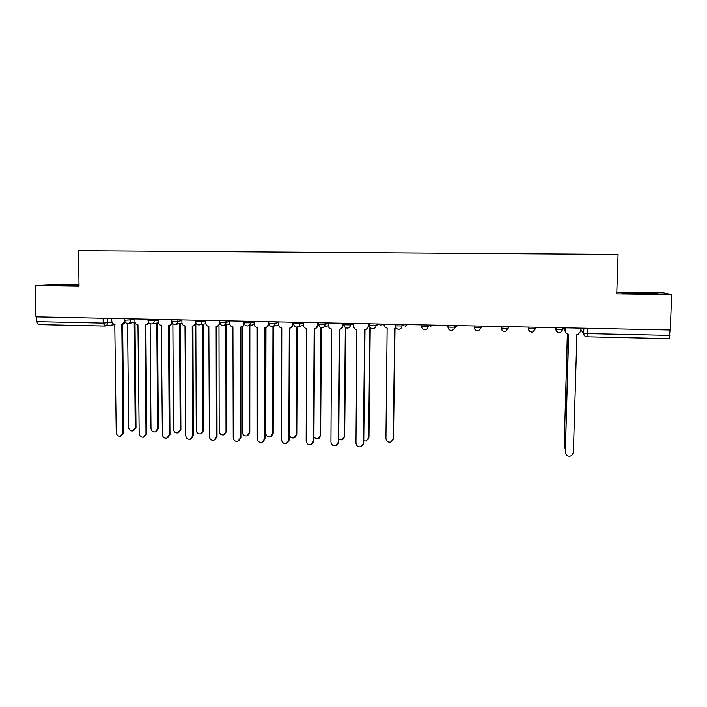 <?xml version="1.0" encoding="UTF-8"?>
<svg xmlns="http://www.w3.org/2000/svg" width="707" height="707" viewBox="0 0 707 707"><rect width="100%" height="100%" fill="white"/><g stroke="black" fill="none" stroke-linecap="round" stroke-linejoin="round"><path stroke-width="1.06" d="M79.007 284.735L60.51 284.479L35.35 285.61L35.924 316.869L670.289 330.001L671.65 294.651L663.528 292.866L616.804 292.221M35.35 285.61L79.025 286.229L78.512 250.667L618.068 254.396L616.743 293.873L671.65 294.651M104.38 326.033L38.222 324.566L36.782 321.632L103.187 323.072L112.024 322.312M36.693 316.886L36.782 321.632M670.042 329.992L669.255 338.635L586.987 336.797L587.278 333.571L669.838 335.357M623.335 293.387L658.155 293.873L655.725 293.299L637.581 292.786L621.577 292.822L623.335 293.387M79.007 285.009L52.521 285.328L79.016 285.725M655.707 293.767L655.725 293.299M565.176 327.818L565.096 330.717C565.247 332.803 566.387 333.978 568.525 334.234L565.326 452.286C566.06 455.838 568.172 456.969 571.654 455.67L573.368 452.639L576.921 334.411L578.264 334.278L580.836 331.053L580.924 328.145M565.353 452.878L568.693 334.234M565.096 330.717L565.096 327.818M563.939 327.801L565.105 331.097M567.429 334.04L564.159 446.099L565.335 448.91M564.186 446.683L567.35 334.004M563.868 327.792L563.921 328.499M651.333 293.9L628.028 293.52M622.681 293.175L656.202 293.882M79.016 285.531L59.962 285.628M56.436 285.487L79.016 285.336M353.703 323.444L353.677 326.227C353.853 328.234 354.923 329.356 356.894 329.603L355.966 443.086C356.452 446.064 358.157 447.284 361.091 446.736L363.389 443.413L364.644 329.771L365.475 329.736C367.145 329.338 368.047 328.269 368.197 326.537L366.341 329.462M368.568 323.753L368.541 326.404M364.998 329.771L363.743 443.024L362.62 445.613M368.223 323.744L368.197 326.537M328.437 322.922L328.41 325.697C328.596 327.686 329.656 328.808 331.61 329.047L330.938 441.981C331.406 444.924 333.085 446.135 335.958 445.64L338.291 442.308L339.28 329.215L340.076 329.188C341.746 328.799 342.648 327.739 342.798 325.998L340.836 328.967M343.213 323.232L343.195 325.865M339.687 329.215L338.697 441.928L337.372 444.694M342.815 323.223L342.798 325.998M303.418 322.401L303.4 325.167C303.586 327.147 304.646 328.26 306.573 328.499L306.158 440.894C306.617 443.784 308.261 445.003 311.08 444.553L313.44 441.212L314.173 328.667L314.933 328.64C316.595 328.26 317.505 327.208 317.646 325.467L315.614 328.455M318.106 322.71L318.088 325.335M314.633 328.667L313.89 440.841L312.388 443.74M317.664 322.701L317.646 325.467M278.646 321.888L278.638 324.637C278.814 326.607 279.866 327.721 281.784 327.96L281.616 439.816C282.058 442.67 283.675 443.881 286.45 443.466L288.827 440.134L289.304 328.119L290.038 328.101C291.699 327.73 292.601 326.678 292.733 324.937L290.665 327.942M293.246 322.198L293.237 324.805M289.817 328.119L289.331 439.763L287.661 442.768M292.751 322.18L292.733 324.937M254.113 321.385L254.105 324.115C254.29 326.077 255.333 327.182 257.233 327.421L257.304 438.747C257.746 441.557 259.328 442.776 262.05 442.396L264.453 439.056L264.683 327.58L265.381 327.562C267.043 327.208 267.935 326.157 268.068 324.416L268.616 324.283C268.483 326.007 267.608 327.049 265.973 327.421L265.735 433.32C266.15 436.051 267.688 437.226 270.339 436.864L272.663 433.621L272.973 326.334L278.646 324.937M268.625 321.685L268.625 323.205M268.625 323.24L268.616 324.283M265.24 327.58L265.001 438.693L263.19 441.787M268.077 321.676L268.068 324.416M229.81 320.881L229.81 323.603C230.005 325.556 231.039 326.652 232.921 326.89L233.23 437.686C233.655 440.461 235.21 441.681 237.897 441.336L240.309 437.995L240.3 327.049L240.972 327.032C242.616 326.687 243.508 325.635 243.641 323.894L244.242 323.771C244.109 325.512 243.217 326.554 241.573 326.899L241.502 326.917M240.901 327.041L240.901 437.642L238.966 440.788M243.641 321.164L243.641 323.894M205.746 320.386L205.755 323.09C205.949 325.034 206.974 326.121 208.839 326.36L209.387 436.643C209.802 439.383 211.331 440.594 213.974 440.284L216.395 436.944L216.148 326.519L216.793 326.501L217.04 436.59L214.981 439.789M220.08 323.594L217.243 326.413M216.793 326.501C218.436 326.166 219.32 325.123 219.453 323.382L219.957 323.285M219.444 320.669L219.453 323.382M181.911 319.891L181.929 322.586C182.123 324.522 183.14 325.609 184.987 325.839L185.764 435.6C186.18 438.313 187.682 439.524 190.271 439.233L192.711 435.91L192.224 325.998L192.852 325.98C194.487 325.653 195.362 324.619 195.494 322.869L195.83 322.807M196.122 323.408L193.241 325.909M192.923 325.971L193.391 435.556L191.235 438.791M195.486 320.174L195.494 322.869M158.306 319.405L158.324 322.083C158.518 324.009 159.535 325.087 161.355 325.317L162.363 434.575C162.769 437.253 164.254 438.455 166.808 438.199L169.238 434.876L168.531 325.476L169.132 325.467C170.758 325.14 171.642 324.106 171.757 322.365L171.934 322.339M172.375 323.143L169.468 325.406M169.273 325.45L169.972 434.531L167.727 437.792M171.757 321.658L171.757 322.365M384.007 324.071L383.998 324.752C384.166 326.696 385.209 327.792 387.136 328.021L385.934 438.473C386.42 441.415 388.116 442.582 391.015 441.99L393.207 438.782L394.718 328.189L396.159 327.986M395.001 328.189L393.481 438.42L392.606 440.7M363.769 440.903L366.412 440.956L368.639 437.73L369.902 327.659L370.495 327.65M370.229 327.659L368.966 437.368L367.887 439.878M338.715 439.418L342.047 439.922L344.309 436.687L345.325 327.491M345.696 327.739L344.68 436.334L343.408 439.003M313.917 437.642L317.911 438.888L320.2 435.653L320.969 327.456M321.402 327.553L320.625 435.309L319.175 438.11M289.349 434.787C290.003 437.28 291.549 438.305 294.015 437.872L296.321 434.637L296.86 327.049M297.329 326.996L296.799 434.284L295.181 437.2M273.494 326.201L273.185 433.276L271.426 436.272M242.368 326.678L242.36 432.322C242.775 435.017 244.277 436.192 246.884 435.857L249.226 432.613L249.306 325.6M249.871 325.476L249.792 432.277L247.91 435.335M218.993 325.697L219.205 431.332C219.603 433.992 221.088 435.167 223.651 434.858L226.01 431.623L225.86 324.911M226.47 324.787L226.611 431.288L224.623 434.39M195.821 324.257L196.254 430.351C196.652 432.976 198.11 434.151 200.638 433.868L202.997 430.643L202.635 324.266M203.289 324.142L203.651 430.307L201.557 433.444M172.87 323.673L173.524 429.379C173.913 431.977 175.345 433.144 177.837 432.887L180.205 429.662L179.613 323.638M179.976 323.576L180.753 323.444M181.443 323.329L180.532 323.506M180.312 323.55L180.895 429.335L178.721 432.498M134.913 318.919L134.94 321.588C135.143 323.506 136.142 324.575 137.953 324.805L139.182 433.55C139.588 436.201 141.047 437.403 143.556 437.173L145.995 433.851L145.059 324.964L145.651 324.955C147.268 324.637 148.134 323.612 148.258 321.871L148.267 321.862M148.859 322.834L145.934 324.911M145.845 324.928L146.773 433.506L144.449 436.793M150.131 323.709L150.989 428.415C151.378 430.978 152.792 432.145 155.24 431.915L157.608 428.698L156.813 323.081L158.315 322.799M158.43 322.905L157.661 323.028M157.555 323.055L158.341 428.371L156.088 431.553M111.75 318.442L111.786 321.093C111.98 323.002 112.979 324.071 114.773 324.301L116.222 432.543C116.62 435.167 118.051 436.369 120.535 436.157L122.974 432.843L121.807 324.451L124.953 321.694M125.563 322.498L122.629 324.407L123.787 432.498L121.392 435.795M127.605 323.391L128.665 427.461C129.045 429.997 130.441 431.164 132.854 430.952L135.223 427.735L134.215 322.604L135.019 322.551M135.002 322.56L136 427.417L133.676 430.616M124.582 320.174L134.922 319.679M130.707 318.83L130.715 320.271C130.601 322.03 129.726 323.064 128.1 323.373L127.755 323.391M148.037 320.66L158.306 320.138M154.188 319.317L154.206 320.766C154.082 322.525 153.198 323.559 151.563 323.877L151.201 323.894M171.721 321.155L177.908 321.27L181.911 320.607M177.899 319.803L177.908 321.27C177.784 323.019 176.9 324.062 175.256 324.389L174.876 324.407M195.627 321.65L201.849 321.765L205.746 321.075M201.84 320.306L201.849 321.765C201.716 323.523 200.832 324.575 199.18 324.902L198.782 324.92M219.771 322.153L226.019 322.277L229.81 321.544M226.019 320.801L226.019 322.277C225.887 324.036 224.985 325.087 223.332 325.423L222.908 325.441M244.145 322.745L250.419 322.79L254.105 322.003M250.419 321.305L250.419 322.79C250.287 324.548 249.385 325.6 247.715 325.954L247.282 325.971M268.722 323.17L275.067 323.302L278.638 322.463M275.067 321.818L275.067 323.302C274.926 325.061 274.024 326.121 272.345 326.484L271.886 326.501M293.546 323.691L299.954 323.824L303.418 322.913M299.962 322.33L299.954 323.824C299.812 325.582 298.902 326.652 297.223 327.014L296.728 327.041M318.618 324.221L325.079 324.354L328.437 323.355M325.096 322.852L325.079 324.354C324.937 326.113 324.027 327.173 322.339 327.553L321.826 327.588M343.929 324.752L350.46 324.884L353.694 323.779M350.478 323.382L350.46 324.884C350.318 326.643 349.399 327.712 347.72 328.101L347.164 328.136M369.505 325.291L376.097 325.423L379.677 323.983M376.115 323.912L376.097 325.423C375.947 327.173 375.028 328.242 373.349 328.649L372.757 328.684M395.328 325.83L401.991 325.971L404.978 324.504M402.009 324.442L401.991 325.971C401.841 327.712 400.922 328.79 399.234 329.197L398.607 329.25M421.407 326.378L428.142 326.519L430.528 325.034M428.168 324.99L428.142 326.519C427.991 328.251 427.072 329.329 425.393 329.762L424.721 329.815M447.787 325.397L447.761 326.934L450.889 327.217L454.557 327.076L456.333 325.573M454.592 325.529L454.557 327.076C454.407 328.79 453.496 329.877 451.817 330.319L451.093 330.381M474.406 325.945L474.379 327.491L477.632 327.783L481.246 327.633L482.395 326.113M481.281 326.086L481.246 327.633L478.515 330.885L477.738 330.956C475.67 330.708 474.556 329.559 474.379 327.509M501.298 326.501L501.263 328.057L504.648 328.348L508.209 328.198L508.722 326.652M508.245 326.643L508.209 328.198L505.496 331.459L504.657 331.539C502.562 331.291 501.431 330.134 501.263 328.066M531.947 328.923L535.446 328.773L532.76 332.034L531.85 332.131C529.729 331.875 528.589 330.708 528.429 328.622L531.947 328.923M535.482 327.208L535.446 328.773M559.52 329.497L562.958 329.347L560.324 332.608L559.317 332.723C557.178 332.467 556.029 331.291 555.879 329.197L559.52 329.497M563.011 327.774L562.958 329.347M107.437 318.344L107.499 322.949C107.384 324.69 106.518 325.715 104.91 326.024L103.187 323.072L103.125 318.256M581.057 328.154L580.995 329.992L583.505 333.244L587.278 333.571L587.437 328.287M583.655 328.207L583.505 333.244C583.655 335.348 584.813 336.532 586.969 336.788L669.255 338.635M528.465 327.058L528.429 328.622L528.474 327.067M555.251 327.615L555.879 329.197L555.923 327.633M554.968 327.615L555.605 328.516M480.857 327.801L483.093 326.121M455.361 327.279L457.623 325.6M430.112 326.758L432.392 325.07M405.111 326.236L407.4 324.557M380.357 325.724L382.646 324.045M268.722 323.276L269.243 324.981M313.44 441.212L313.89 440.841M288.827 440.134L289.331 439.763M264.453 439.056L265.001 438.693M240.309 437.995L240.901 437.642M216.395 436.944L217.04 436.59M192.711 435.91L193.391 435.556M169.238 434.876L169.972 434.531M296.799 434.284L296.321 434.637M273.185 433.276L272.663 433.621M249.792 432.277L249.226 432.613M226.611 431.288L226.01 431.623M203.651 430.307L202.997 430.643M180.895 429.335L180.205 429.662M145.995 433.851L146.773 433.506M158.341 428.371L157.608 428.698M122.974 432.843L123.787 432.498M136 427.417L135.223 427.735M556.117 327.633L556.064 329.268C556.436 331.813 557.85 332.926 560.324 332.608M528.659 327.067L528.624 328.702C528.969 331.194 530.347 332.299 532.76 332.034M501.484 326.501L501.449 328.136C501.784 330.576 503.137 331.689 505.496 331.459M474.583 325.945L474.547 327.571C474.883 329.975 476.2 331.079 478.515 330.885M447.955 325.397L447.92 327.023C448.247 329.382 449.537 330.487 451.817 330.319M421.584 324.849L421.558 326.475C421.876 328.799 423.148 329.904 425.393 329.762M395.487 324.31L395.46 325.927C395.77 328.225 397.025 329.321 399.234 329.197M369.637 323.779L369.62 325.388C369.92 327.659 371.166 328.746 373.349 328.649M344.044 323.249L344.026 324.858C344.327 327.102 345.555 328.181 347.72 328.101M318.698 322.719L318.689 324.327C318.99 326.546 320.209 327.624 322.339 327.553M293.608 322.198L293.599 323.806C293.9 325.998 295.102 327.067 297.223 327.014M268.757 321.685L268.748 323.285C269.049 325.459 270.242 326.528 272.345 326.484M244.145 321.181L244.145 322.772C244.436 324.928 245.629 325.98 247.715 325.954M219.771 320.678L219.771 322.259C220.063 324.398 221.247 325.45 223.332 325.423M195.627 320.174L195.636 321.756C195.927 323.877 197.112 324.92 199.18 324.902M171.713 319.679L171.721 321.261C172.013 323.355 173.197 324.398 175.256 324.389M148.028 319.193L148.037 320.766C148.337 322.843 149.513 323.877 151.563 323.877M124.565 318.707L124.582 320.271C124.874 322.339 126.049 323.364 128.1 323.373M323.285 327.261L328.41 325.68M298 326.802L303.409 325.326M248.272 325.83L254.131 324.531M223.792 325.335L229.855 324.106M199.577 324.831L205.808 323.673M175.601 324.327L181.991 323.232M151.864 323.833L158.403 322.79M128.356 323.338L135.037 322.339M583.849 328.207L583.69 333.315C583.885 335.383 584.981 336.541 586.987 336.797M115.002 324.54L105.149 325.989M38.222 324.566L104.91 326.024"/></g></svg>
